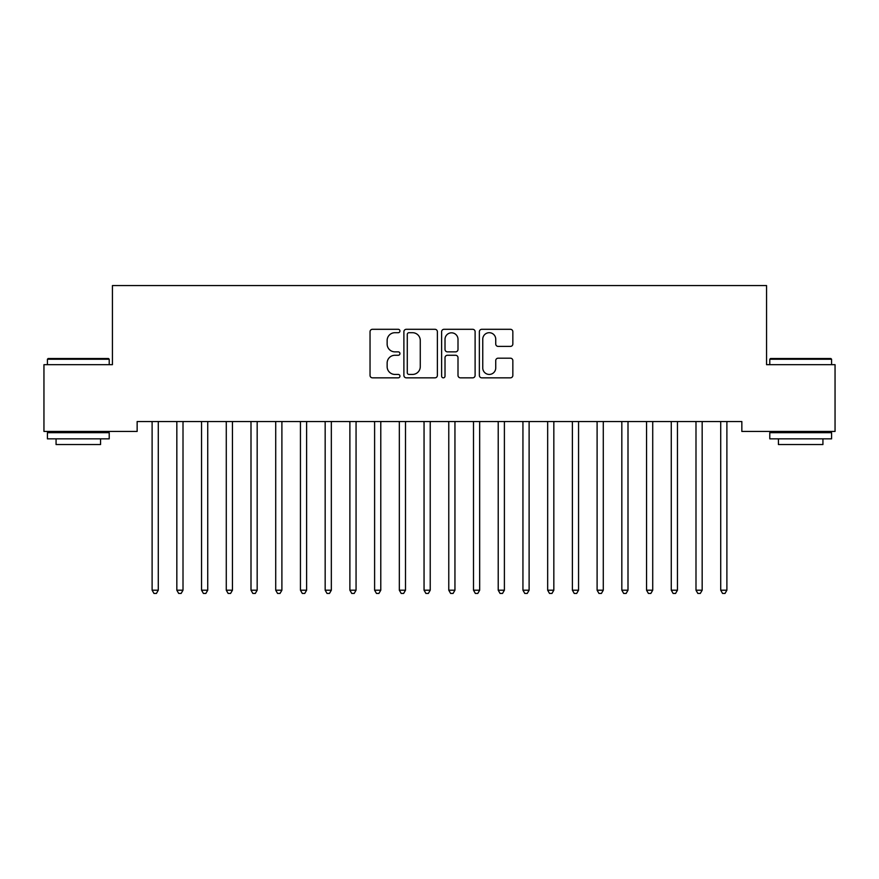 <?xml version="1.0" encoding="UTF-8"?>
<svg xmlns="http://www.w3.org/2000/svg" width="879" height="879" viewBox="0 0 879 879"><rect width="100%" height="100%" fill="white"/><g stroke="black" fill="none" stroke-linecap="round" stroke-linejoin="round"><path stroke-width="1.32" d="M399.945 330.998A1.703 1.703 0 0 0 398.253 329.295L372.465 329.295A2.428 2.428 0 0 0 370.037 331.724L370.037 375.41A2.428 2.428 0 0 0 372.465 377.838L398.253 377.838A1.703 1.703 0 0 0 399.945 376.135A1.703 1.703 0 0 0 398.253 374.432L394.913 374.432A7.768 7.768 0 0 1 387.145 366.675L387.145 363.027A7.768 7.768 0 0 1 394.913 355.27L398.253 355.27A1.703 1.703 0 0 0 399.945 353.567A1.703 1.703 0 0 0 398.253 351.864L394.913 351.864A7.768 7.768 0 0 1 387.145 344.107L387.145 340.459A7.768 7.768 0 0 1 394.913 332.701L398.253 332.701A1.703 1.703 0 0 0 399.945 330.998M510.413 346.403A2.428 2.428 0 0 0 512.842 343.986L512.842 331.724A2.428 2.428 0 0 0 510.413 329.295L481.78 329.295A2.428 2.428 0 0 0 479.363 331.724L479.363 375.41A2.428 2.428 0 0 0 481.78 377.838L510.413 377.838A2.428 2.428 0 0 0 512.842 375.41L512.842 360.599A2.428 2.428 0 0 0 510.413 358.182L498.162 358.182A2.428 2.428 0 0 0 495.734 360.599L495.734 367.949A6.494 6.494 0 0 1 489.24 374.432A6.494 6.494 0 0 1 482.758 367.949L482.758 339.184A6.494 6.494 0 0 1 489.24 332.701A6.494 6.494 0 0 1 495.734 339.184L495.734 343.986A2.428 2.428 0 0 0 498.162 346.403L510.413 346.403M741.843 421.546L137.146 421.546L137.146 431.435L43.95 431.435L43.95 364.686L112.424 364.686L112.424 285.576L766.565 285.576L766.565 364.686L835.05 364.686L835.05 431.435L741.843 431.435L741.843 421.546M437.379 331.724A2.428 2.428 0 0 0 434.951 329.295L406.318 329.295A2.428 2.428 0 0 0 403.89 331.724L403.89 375.41A2.428 2.428 0 0 0 406.318 377.838L434.951 377.838A2.428 2.428 0 0 0 437.379 375.41L437.379 331.724M444.049 329.295L472.682 329.295A2.428 2.428 0 0 1 475.11 331.724L475.11 375.41A2.428 2.428 0 0 1 472.682 377.838L460.431 377.838A2.428 2.428 0 0 1 458.003 375.41L458.003 357.687A2.428 2.428 0 0 0 455.575 355.27L447.444 355.27A2.428 2.428 0 0 0 445.016 357.687L445.016 376.135A1.703 1.703 0 0 1 443.324 377.838A1.703 1.703 0 0 1 441.621 376.135L441.621 331.724A2.428 2.428 0 0 1 444.049 329.295M408.988 332.701A1.703 1.703 0 0 0 407.285 334.394L407.285 372.74A1.703 1.703 0 0 0 408.988 374.432L412.504 374.432A7.768 7.768 0 0 0 420.272 366.675L420.272 340.459A7.768 7.768 0 0 0 412.504 332.701L408.988 332.701M458.003 339.305A6.494 6.494 0 0 0 451.509 332.822A6.494 6.494 0 0 0 445.016 339.305L445.016 349.446A2.428 2.428 0 0 0 447.444 351.864L455.575 351.864A2.428 2.428 0 0 0 458.003 349.446L458.003 339.305M151.781 421.546L151.924 421.92A2.472 2.472 -179.2 0 1 152.111 422.832L152.111 590.205L158.286 590.205L158.286 422.832A2.472 2.472 -179.2 0 1 158.473 421.92L158.616 421.546M158.286 590.205L156.429 593.424L153.957 593.424L152.111 590.205M176.503 421.546L176.646 421.92A2.472 2.472 -179.2 0 1 176.833 422.832L176.833 590.205L183.008 590.205L183.008 422.832A2.472 2.472 -179.2 0 1 183.195 421.92L183.337 421.546M183.008 590.205L181.151 593.424L178.679 593.424L176.833 590.205M201.225 421.546L201.368 421.92A2.472 2.472 -179.2 0 1 201.555 422.832L201.555 590.205L207.73 590.205L207.73 422.832A2.472 2.472 -179.2 0 1 207.916 421.92L208.059 421.546M207.73 590.205L205.873 593.424L203.401 593.424L201.555 590.205M78.308 358.511L108.48 358.511L109.216 359.247L78.308 359.247M109.216 438.852L47.411 438.852L47.411 432.677L109.216 432.677L109.216 438.852M100.558 438.852L100.558 444.543L56.069 444.543L56.069 438.852M78.319 359.247L47.411 359.247L47.411 364.686M47.411 359.247L48.147 358.511L78.319 358.511M769.784 359.247L770.52 358.511L830.842 358.511L831.589 359.247L769.784 359.247L769.784 364.686M831.589 438.852L769.784 438.852L769.784 432.677L831.589 432.677L831.589 438.852M822.931 438.852L822.931 444.543L778.431 444.543L778.431 438.852M225.947 421.546L226.09 421.92A2.472 2.472 -179.2 0 1 226.277 422.832L226.277 590.205L232.452 590.205L232.452 422.832A2.472 2.472 -179.2 0 1 232.638 421.92L232.781 421.546M232.452 590.205L230.595 593.424L228.122 593.424L226.277 590.205M250.669 421.546L250.812 421.92A2.472 2.472 -179.2 0 1 250.998 422.832L250.998 590.205L257.173 590.205L257.173 422.832A2.472 2.472 -179.2 0 1 257.36 421.92L257.503 421.546M257.173 590.205L255.317 593.424L252.844 593.424L250.998 590.205M275.391 421.546L275.534 421.92A2.472 2.472 -179.2 0 1 275.72 422.832L275.72 590.205L281.895 590.205L281.895 422.832A2.472 2.472 -179.2 0 1 282.082 421.92L282.225 421.546M281.895 590.205L280.038 593.424L277.566 593.424L275.72 590.205M300.113 421.546L300.255 421.92A2.472 2.472 -179.2 0 1 300.442 422.832L300.442 590.205L306.617 590.205L306.617 422.832A2.472 2.472 -179.2 0 1 306.804 421.92L306.947 421.546M306.617 590.205L304.76 593.424L302.288 593.424L300.442 590.205M324.834 421.546L324.977 421.92A2.472 2.472 -179.2 0 1 325.164 422.832L325.164 590.205L331.339 590.205L331.339 422.832A2.472 2.472 -179.2 0 1 331.526 421.92L331.669 421.546M331.339 590.205L329.482 593.424L327.01 593.424L325.164 590.205M349.556 421.546L349.699 421.92A2.472 2.472 -179.2 0 1 349.886 422.832L349.886 590.205L356.061 590.205L356.061 422.832A2.472 2.472 -179.2 0 1 356.248 421.92L356.391 421.546M356.061 590.205L354.204 593.424L351.732 593.424L349.886 590.205M374.278 421.546L374.421 421.92A2.472 2.472 -179.2 0 1 374.608 422.832L374.608 590.205L380.783 590.205L380.783 422.832A2.472 2.472 -179.2 0 1 380.97 421.92L381.112 421.546M380.783 590.205L378.926 593.424L376.454 593.424L374.608 590.205M399 421.546L399.143 421.92A2.472 2.472 -179.2 0 1 399.33 422.832L399.33 590.205L405.505 590.205L405.505 422.832A2.472 2.472 -179.2 0 1 405.691 421.92L405.834 421.546M405.505 590.205L403.648 593.424L401.176 593.424L399.33 590.205M423.722 421.546L423.865 421.92A2.472 2.472 -179.2 0 1 424.052 422.832L424.052 590.205L430.227 590.205L430.227 422.832A2.472 2.472 -179.2 0 1 430.413 421.92L430.556 421.546M430.227 590.205L428.37 593.424L425.897 593.424L424.052 590.205M448.444 421.546L448.587 421.92A2.472 2.472 -179.2 0 1 448.773 422.832L448.773 590.205L454.948 590.205L454.948 422.832A2.472 2.472 -179.2 0 1 455.135 421.92L455.278 421.546M454.948 590.205L453.092 593.424L450.619 593.424L448.773 590.205M473.166 421.546L473.309 421.92A2.472 2.472 -179.2 0 1 473.495 422.832L473.495 590.205L479.67 590.205L479.67 422.832A2.472 2.472 -179.2 0 1 479.857 421.92L480 421.546M479.67 590.205L477.813 593.424L475.341 593.424L473.495 590.205M497.888 421.546L498.03 421.92A2.472 2.472 -179.2 0 1 498.217 422.832L498.217 590.205L504.392 590.205L504.392 422.832A2.472 2.472 -179.2 0 1 504.579 421.92L504.722 421.546M504.392 590.205L502.535 593.424L500.063 593.424L498.217 590.205M522.609 421.546L522.752 421.92A2.472 2.472 -179.2 0 1 522.939 422.832L522.939 590.205L529.114 590.205L529.114 422.832A2.472 2.472 -179.2 0 1 529.301 421.92L529.444 421.546M529.114 590.205L527.257 593.424L524.785 593.424L522.939 590.205M547.331 421.546L547.474 421.92A2.472 2.472 -179.2 0 1 547.661 422.832L547.661 590.205L553.836 590.205L553.836 422.832A2.472 2.472 -179.2 0 1 554.023 421.92L554.166 421.546M553.836 590.205L551.979 593.424L549.507 593.424L547.661 590.205M572.053 421.546L572.196 421.92A2.472 2.472 -179.2 0 1 572.383 422.832L572.383 590.205L578.558 590.205L578.558 422.832A2.472 2.472 -179.2 0 1 578.745 421.92L578.887 421.546M578.558 590.205L576.701 593.424L574.229 593.424L572.383 590.205M596.775 421.546L596.918 421.92A2.472 2.472 -179.2 0 1 597.105 422.832L597.105 590.205L603.28 590.205L603.28 422.832A2.472 2.472 -179.2 0 1 603.466 421.92L603.609 421.546M603.28 590.205L601.423 593.424L598.951 593.424L597.105 590.205M621.497 421.546L621.64 421.92A2.472 2.472 -179.2 0 1 621.827 422.832L621.827 590.205L628.002 590.205L628.002 422.832A2.472 2.472 -179.2 0 1 628.188 421.92L628.331 421.546M628.002 590.205L626.145 593.424L623.672 593.424L621.827 590.205M646.219 421.546L646.362 421.92A2.472 2.472 -179.2 0 1 646.548 422.832L646.548 590.205L652.723 590.205L652.723 422.832A2.472 2.472 -179.2 0 1 652.91 421.92L653.053 421.546M652.723 590.205L650.867 593.424L648.394 593.424L646.548 590.205M670.941 421.546L671.084 421.92A2.472 2.472 -179.2 0 1 671.27 422.832L671.27 590.205L677.445 590.205L677.445 422.832A2.472 2.472 -179.2 0 1 677.632 421.92L677.775 421.546M677.445 590.205L675.588 593.424L673.116 593.424L671.27 590.205M695.663 421.546L695.805 421.92A2.472 2.472 -179.2 0 1 695.992 422.832L695.992 590.205L702.167 590.205L702.167 422.832A2.472 2.472 -179.2 0 1 702.354 421.92L702.497 421.546M702.167 590.205L700.31 593.424L697.838 593.424L695.992 590.205M720.384 421.546L720.527 421.92A2.472 2.472 -179.2 0 1 720.714 422.832L720.714 590.205L726.889 590.205L726.889 422.832A2.472 2.472 -179.2 0 1 727.076 421.92L727.219 421.546M726.889 590.205L725.032 593.424L722.56 593.424L720.714 590.205M109.216 364.686L109.216 359.247M95.119 432.677L95.119 431.435M61.508 432.677L61.508 431.435M831.589 364.686L831.589 359.247M817.492 432.677L817.492 431.435M783.87 432.677L783.87 431.435"/></g></svg>
